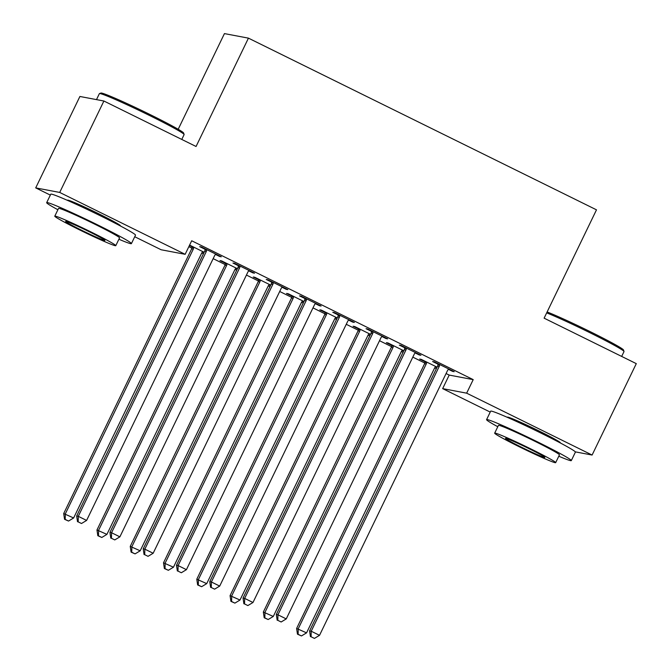 <?xml version="1.0" encoding="UTF-8"?>
<svg xmlns="http://www.w3.org/2000/svg" width="672" height="672" viewBox="0 0 672 672"><rect width="100%" height="100%" fill="white"/><g stroke="black" fill="none" stroke-linecap="round" stroke-linejoin="round"><path stroke-width="1.01" d="M67.654 200.449A29.366 1.361 25.8 0 1 67.519 200.197A29.366 1.361 25.8 0 1 99.019 213.931A29.366 1.361 25.8 0 1 120.397 225.758A29.366 1.361 25.8 0 1 120.112 225.809M507.553 417.43A29.366 1.361 25.8 0 1 507.419 417.178A29.366 1.361 25.8 0 1 538.91 430.92A29.366 1.361 25.8 0 1 560.288 442.739A29.366 1.361 25.8 0 1 560.003 442.789M188.849 246.658L191.923 248.17M201.726 253.008L203.406 253.84M213.158 258.644L225.196 264.583M235.007 269.422L236.687 270.253M246.431 275.058L258.468 280.997M268.279 285.835L269.959 286.667M279.703 291.472L291.749 297.41M301.552 302.249L303.232 303.08M312.984 307.885L325.021 313.824M334.832 318.662L336.512 319.494M346.256 324.299L358.294 330.238M368.105 335.076L369.785 335.908M379.529 340.712L391.574 346.651M401.377 351.49L403.057 352.321M412.81 357.126L424.847 363.065M434.65 367.903L436.33 368.735M446.082 373.54L449.207 375.077L442.655 388.626L466.654 393.17L592.099 455.045L575.308 451.861M50.333 195.098L35.708 187.891L59.707 192.436L185.153 254.31L161.154 249.766L134.736 236.737M59.707 192.436L103.9 101.018L79.901 96.474L35.708 187.891M178.198 129.268L224.44 33.6L248.438 38.144L596.492 209.832L544.118 318.167L636.292 363.636L592.099 455.045M490.224 412.087L442.655 388.626M237.241 269.094L235.838 268.405M225.372 263.239L219.988 260.585L221.609 260.896L237.434 268.699M253.117 272.496L252.924 272.891L254.545 273.193L234.578 263.348L232.957 263.046L238.342 265.7M252.924 272.891L248.808 270.858M303.794 301.921L302.383 301.232M291.917 296.066L286.532 293.412L288.154 293.723L303.988 301.526M319.662 305.315L319.469 305.718L321.09 306.02L301.132 296.176L299.51 295.865L304.895 298.528M319.469 305.718L315.361 303.685M370.339 334.748L368.936 334.06M358.47 328.894L353.086 326.239L354.707 326.542L370.532 334.354M386.215 338.142L386.022 338.545L387.643 338.848L367.676 329.003L366.055 328.692L371.44 331.355M386.022 338.545L381.906 336.512M436.892 367.576L435.481 366.887M425.023 361.721L419.63 359.066L421.252 359.369L437.086 367.181M452.76 370.969L452.575 371.372L454.196 371.675L434.23 361.83L432.608 361.519L437.993 364.182M452.575 371.372L448.459 369.34M449.207 375.077L473.206 379.63L191.696 240.769L185.153 254.31M419.488 354.556L419.294 354.959L420.916 355.261L400.957 345.416L399.328 345.106L404.72 347.768M419.294 354.959L415.178 352.926M403.62 351.162L402.209 350.473M391.742 345.307L386.358 342.653L387.979 342.955L403.805 350.767M352.943 321.728L352.75 322.132L354.371 322.434L334.404 312.589L332.783 312.278L338.167 314.941M352.75 322.132L348.634 320.099M337.067 318.335L335.664 317.646M325.198 312.48L319.813 309.826L321.434 310.128L337.26 317.94M286.39 288.91L286.196 289.304L287.818 289.607L267.851 279.762L266.23 279.46L271.622 282.114M286.196 289.304L282.08 287.272M270.514 285.508L269.111 284.819M258.644 279.653L253.26 276.998L254.881 277.309L270.707 285.113M219.836 256.082L219.652 256.477L221.273 256.788L201.306 246.935L199.685 246.632L205.069 249.287M219.652 256.477L215.536 254.444M203.969 252.68L202.558 251.992M192.1 246.826L189.412 245.507M204.162 252.286L189.605 245.104M473.206 379.63L466.654 393.17M103.9 101.018L196.064 146.488L248.438 38.144M439.202 366.458L437.581 366.156L309.59 630.907L311.212 631.218L439.202 366.458A3.763 3.704 100.7 0 0 439.572 365.081L439.614 364.484M311.094 636.762L314.42 638.4L311.094 636.762L311.212 631.218L319.528 635.326L447.518 370.566A3.763 3.704 100.7 0 1 448.367 369.424L448.804 369.02M437.581 366.156A3.763 3.704 100.7 0 0 437.951 364.77L438.026 363.703M309.59 630.907L310.447 636.636M314.42 638.4L319.528 635.326M425.057 361.242L424.973 362.317A3.763 3.704 -79.3 0 1 424.603 363.695L296.621 628.454L306.558 632.864L434.549 368.105A3.763 3.704 -79.3 0 1 435.397 366.962L435.834 366.559M426.644 362.032L426.594 362.62A3.763 3.704 -79.3 0 1 426.224 364.006L298.242 628.765L298.124 634.301L297.469 634.175L301.451 635.939L298.124 634.301M306.558 632.864L301.451 635.939M297.469 634.175L296.621 628.454M405.922 350.045L404.3 349.742L276.318 614.502L277.939 614.804L405.922 350.045A3.763 3.704 100.7 0 0 406.3 348.667L406.342 348.071M277.822 620.348L281.148 621.986L277.822 620.348L277.939 614.804L286.255 618.912L414.246 354.152A3.763 3.704 100.7 0 1 415.094 353.01L415.531 352.607M404.3 349.742A3.763 3.704 100.7 0 0 404.67 348.356L404.754 347.29M276.318 614.502L277.166 620.222M281.148 621.986L286.255 618.912M372.649 333.64L371.028 333.329L243.037 598.088L244.658 598.391L372.649 333.64A3.763 3.704 100.7 0 0 373.019 332.254L373.061 331.657M244.541 603.935L247.867 605.573L244.541 603.935L244.658 598.391L252.983 602.498L380.965 337.739A3.763 3.704 100.7 0 1 381.822 336.596L382.259 336.193M371.028 333.329A3.763 3.704 100.7 0 0 371.398 331.943L371.482 330.876M243.037 598.088L243.894 603.809M247.867 605.573L252.983 602.498M391.776 344.837L391.7 345.904A3.763 3.704 -79.3 0 1 391.331 347.281L263.34 612.041L273.286 616.451L401.268 351.691A3.763 3.704 -79.3 0 1 402.125 350.549L402.562 350.146M393.364 345.618L393.322 346.206A3.763 3.704 -79.3 0 1 392.952 347.592L264.961 612.352L264.844 617.887L264.197 617.761L268.17 619.525L264.844 617.887M273.286 616.451L268.17 619.525M264.197 617.761L263.34 612.041M358.504 328.423L358.428 329.49A3.763 3.704 -79.3 0 1 358.058 330.868L230.068 595.627L240.005 600.037L367.996 335.278A3.763 3.704 -79.3 0 1 368.844 334.135L369.281 333.74M360.091 329.204L360.049 329.792A3.763 3.704 -79.3 0 1 359.68 331.178L231.689 595.938L231.571 601.474L230.924 601.356L234.898 603.12L231.571 601.474M240.005 600.037L234.898 603.12M230.924 601.356L230.068 595.627M547.126 311.951A45.931 2.125 25.8 0 1 590.05 331.582A45.931 2.125 25.8 0 1 623.482 349.961L624.002 351.464A47.057 2.176 -154.2 0 0 589.747 332.632A47.057 2.176 -154.2 0 0 546.68 312.875M558.785 456.221A47.057 2.176 -154.2 0 0 571.309 460.597A47.057 2.176 -154.2 0 0 537.046 441.655A47.057 2.176 -154.2 0 0 486.578 419.639A47.057 2.176 -154.2 0 0 497.784 426.728M571.309 460.597L575.4 452.13A47.057 2.176 -154.2 0 0 541.145 433.188A47.057 2.176 -154.2 0 0 490.669 411.172L486.578 419.639M494.676 433.154L498.439 425.368A33.877 1.571 25.8 0 1 534.778 441.218A33.877 1.571 25.8 0 1 559.448 454.86L555.677 462.647A33.877 1.571 -154.2 0 0 531.014 449.005A33.877 1.571 -154.2 0 0 494.676 433.154A33.877 1.571 -154.2 0 0 519.338 446.796A33.877 1.571 -154.2 0 0 555.677 462.647M521.413 447.191A21.832 1.008 -154.2 0 0 544.832 457.405A21.832 1.008 -154.2 0 0 528.94 448.619A21.832 1.008 -154.2 0 0 505.52 438.396A21.832 1.008 -154.2 0 0 521.413 447.191M621.667 356.42L624.011 351.582A47.057 2.176 -154.2 0 0 624.002 351.464M99.473 93.568L100.976 93.047A45.931 2.125 25.8 0 1 150.15 114.601A45.931 2.125 25.8 0 1 183.59 132.98L184.111 134.484A47.057 2.176 -154.2 0 0 149.856 115.651A47.057 2.176 -154.2 0 0 99.473 93.568A47.057 2.176 -154.2 0 0 99.38 93.635L96.491 99.616M118.894 239.24A47.057 2.176 -154.2 0 0 131.418 243.608A47.057 2.176 -154.2 0 0 97.154 224.666A47.057 2.176 -154.2 0 0 46.679 202.65A47.057 2.176 -154.2 0 0 57.884 209.748M131.418 243.608L135.509 235.15A47.057 2.176 -154.2 0 0 101.245 216.208A47.057 2.176 -154.2 0 0 50.778 194.191L46.679 202.65M54.785 216.174L58.548 208.387A33.877 1.571 25.8 0 1 94.886 224.238A33.877 1.571 25.8 0 1 119.549 237.88L115.786 245.666A33.877 1.571 -154.2 0 0 91.123 232.025A33.877 1.571 -154.2 0 0 54.785 216.174A33.877 1.571 -154.2 0 0 79.447 229.816A33.877 1.571 -154.2 0 0 115.786 245.666M81.522 230.202A21.832 1.008 -154.2 0 0 104.941 240.425A21.832 1.008 -154.2 0 0 89.048 231.63A21.832 1.008 -154.2 0 0 65.629 221.416A21.832 1.008 -154.2 0 0 81.522 230.202M181.776 139.44L184.111 134.593A47.057 2.176 -154.2 0 0 184.111 134.484M339.377 317.226L337.756 316.915L209.765 581.675L211.386 581.977L339.377 317.226A3.763 3.704 100.7 0 0 339.746 315.84L339.788 315.244M211.268 587.521L214.595 589.159L211.268 587.521L211.386 581.977L219.702 586.085L347.693 321.325A3.763 3.704 100.7 0 1 348.55 320.183L348.986 319.78M337.756 316.915A3.763 3.704 100.7 0 0 338.125 315.529L338.201 314.462M209.765 581.675L210.622 587.395M214.595 589.159L219.702 586.085M306.104 300.812L304.483 300.502L176.492 565.261L178.114 565.564L306.104 300.812A3.763 3.704 100.7 0 0 306.474 299.426L306.516 298.83M177.996 571.108L181.322 572.746L177.996 571.108L178.114 565.564L186.43 569.671L314.42 304.912A3.763 3.704 100.7 0 1 315.269 303.769L315.706 303.366M304.483 300.502A3.763 3.704 100.7 0 0 304.853 299.116L304.928 298.049M176.492 565.261L177.349 570.982M181.322 572.746L186.43 569.671M325.231 312.01L325.156 313.076A3.763 3.704 -79.3 0 1 324.778 314.454L196.795 579.214L206.732 583.624L334.723 318.864A3.763 3.704 -79.3 0 1 335.572 317.722L336.008 317.327M326.819 312.791L326.777 313.379A3.763 3.704 -79.3 0 1 326.399 314.765L198.416 579.524L198.299 585.06L197.644 584.942L201.625 586.706L198.299 585.06M206.732 583.624L201.625 586.706M197.644 584.942L196.795 579.214M291.959 295.596L291.875 296.663A3.763 3.704 -79.3 0 1 291.505 298.04L163.514 562.8L173.46 567.21L301.451 302.459A3.763 3.704 -79.3 0 1 302.299 301.308L302.736 300.913M293.546 296.377L293.496 296.965A3.763 3.704 -79.3 0 1 293.126 298.351L165.144 563.111L165.018 568.646L164.371 568.529L168.353 570.293L165.018 568.646M173.46 567.21L168.353 570.293M164.371 568.529L163.514 562.8M272.824 284.399L271.202 284.088L143.22 548.848L144.841 549.15L272.824 284.399A3.763 3.704 100.7 0 0 273.193 283.013L273.244 282.416M144.715 554.694L148.05 556.332L144.715 554.694L144.841 549.15L153.157 553.258L281.148 288.498A3.763 3.704 100.7 0 1 281.996 287.356L282.433 286.952M271.202 284.088A3.763 3.704 100.7 0 0 271.572 282.702L271.656 281.635M143.22 548.848L144.068 554.568M148.05 556.332L153.157 553.258M258.678 279.182L258.602 280.249A3.763 3.704 -79.3 0 1 258.233 281.635L130.242 546.386L140.188 550.796L268.17 286.045A3.763 3.704 -79.3 0 1 269.027 284.894L269.464 284.5M260.266 279.964L260.224 280.552A3.763 3.704 -79.3 0 1 259.854 281.938L131.863 546.697L131.746 552.233L131.099 552.115L135.072 553.879L131.746 552.233M140.188 550.796L135.072 553.879M131.099 552.115L130.242 546.386M239.551 267.985L237.93 267.674L109.939 532.434L111.56 532.736L239.551 267.985A3.763 3.704 100.7 0 0 239.921 266.599L239.963 266.003M111.443 538.28L114.769 539.918L111.443 538.28L111.56 532.736L119.885 536.844L247.867 272.084A3.763 3.704 100.7 0 1 248.724 270.942L249.161 270.539M237.93 267.674A3.763 3.704 100.7 0 0 238.3 266.288L238.375 265.222M109.939 532.434L110.796 538.154M114.769 539.918L119.885 536.844M225.406 262.769L225.33 263.836A3.763 3.704 -79.3 0 1 224.96 265.222L96.97 529.973L106.907 534.383L234.898 269.632A3.763 3.704 -79.3 0 1 235.746 268.481L236.183 268.086M226.993 263.55L226.951 264.146A3.763 3.704 -79.3 0 1 226.582 265.524L98.591 530.284L98.473 535.819L97.826 535.702L101.8 537.466L98.473 535.819M106.907 534.383L101.8 537.466M97.826 535.702L96.97 529.973M206.279 251.572L204.658 251.261L76.667 516.02L78.288 516.323L206.279 251.572A3.763 3.704 100.7 0 0 206.648 250.186L206.69 249.589M78.17 521.867L81.497 523.505L78.17 521.867L78.288 516.323L86.604 520.43L214.595 255.671A3.763 3.704 100.7 0 1 215.443 254.528L215.88 254.125M204.658 251.261A3.763 3.704 100.7 0 0 205.027 249.883L205.103 248.808M76.667 516.02L77.524 521.741M81.497 523.505L86.604 520.43M192.133 246.355L192.049 247.422A3.763 3.704 -79.3 0 1 191.68 248.808L63.697 513.559L73.634 517.969L201.625 253.218A3.763 3.704 -79.3 0 1 202.474 252.067L202.91 251.672M193.721 247.136L193.67 247.733A3.763 3.704 -79.3 0 1 193.301 249.11L65.318 513.87L65.201 519.406L64.546 519.288L68.527 521.052L65.201 519.406M73.634 517.969L68.527 521.052M64.546 519.288L63.697 513.559M439.572 365.081L437.951 364.77M424.973 362.317L426.594 362.62M424.603 363.695L426.224 364.006M406.3 348.667L404.67 348.356M373.019 332.254L371.398 331.943M391.7 345.904L393.322 346.206M391.331 347.281L392.952 347.592M358.428 329.49L360.049 329.792M358.058 330.868L359.68 331.178M339.746 315.84L338.125 315.529M306.474 299.426L304.853 299.116M325.156 313.076L326.777 313.379M324.778 314.454L326.399 314.765M291.875 296.663L293.496 296.965M291.505 298.04L293.126 298.351M273.193 283.013L271.572 282.702M258.602 280.249L260.224 280.552M258.233 281.635L259.854 281.938M239.921 266.599L238.3 266.288M225.33 263.836L226.951 264.146M224.96 265.222L226.582 265.524M206.648 250.186L205.027 249.883M192.049 247.422L193.67 247.733M191.68 248.808L193.301 249.11M510.779 418.866L511.098 418.219M556.878 441.151L557.189 440.504M70.888 201.886L71.198 201.23M116.978 224.162L117.298 223.516"/></g></svg>
